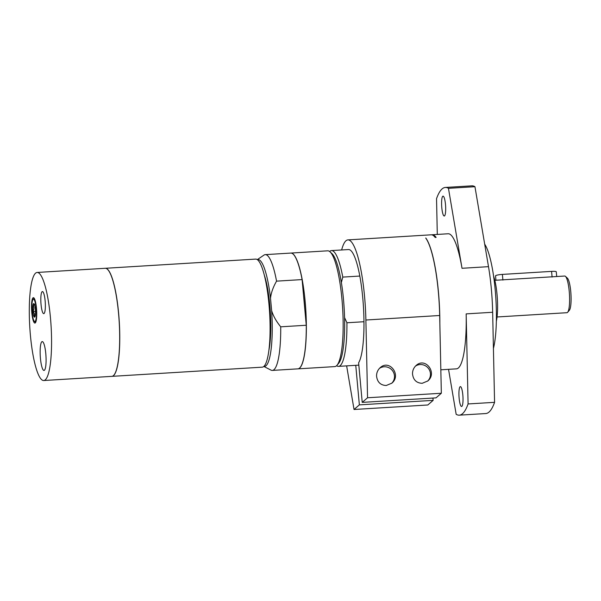 <?xml version="1.0" encoding="UTF-8"?>
<svg xmlns="http://www.w3.org/2000/svg" width="601" height="601" viewBox="0 0 601 601"><rect width="100%" height="100%" fill="white"/><g stroke="black" fill="none" stroke-linecap="round" stroke-linejoin="round"><path stroke-width="0.9" d="M35.128 316.284L34.099 316.622C34.903 314.826 34.52 313.098 32.957 311.446L35.512 311.288M32.957 311.446C34.174 309.29 34.212 307.209 33.063 305.195L34.655 305.098M33.063 305.195C34.655 304.76 35.068 304.406 34.302 304.121M34.234 304.053A6.769 1.33 86.5 0 1 35.489 310.875A6.769 1.33 86.5 0 1 34.805 316.975A6.769 1.33 86.5 0 1 34.738 317.043A6.769 1.33 86.5 0 1 32.792 310.281A6.769 1.33 86.5 0 1 33.994 303.738A6.769 1.33 86.5 0 1 34.234 304.053M33.13 299.366A11.171 2.201 -93.5 0 0 33.025 299.478A11.171 2.201 -93.5 0 0 31.936 310.507A11.171 2.201 -93.5 0 0 34.362 321.325A11.171 2.201 -93.5 0 0 35.136 321.385A11.171 2.201 -93.5 0 0 36.203 308.576A11.171 2.201 -93.5 0 0 33.13 299.366M35.271 322.91A12.719 2.502 86.5 0 1 34.911 323.075A12.719 2.502 86.5 0 1 31.695 311.476A12.719 2.502 86.5 0 1 32.995 297.841A12.719 2.502 86.5 0 1 33.355 297.675A12.719 2.502 86.5 0 1 36.571 309.275A12.719 2.502 86.5 0 1 35.271 322.91M35.579 273.154A54.135 10.66 -93.5 0 0 30.065 331.181A54.135 10.66 -93.5 0 0 43.73 380.523A54.135 10.66 -93.5 0 0 51.07 325.84A54.135 10.66 -93.5 0 0 37.127 272.456A54.135 10.66 -93.5 0 0 35.579 273.154M45.796 353.688A14.454 2.847 86.5 0 1 44.001 370.434A14.454 2.847 86.5 0 1 40.275 356.183A14.454 2.847 86.5 0 1 42.235 341.586A14.454 2.847 86.5 0 1 45.796 353.688A14.454 2.847 -93.5 0 0 40.658 344.839A14.454 2.847 -93.5 0 0 42.896 369.502A14.454 2.847 -93.5 0 0 45.796 353.688M45.135 300.823A11.066 2.179 86.5 0 1 43.76 313.647A11.066 2.179 86.5 0 1 40.913 302.739A11.066 2.179 86.5 0 1 42.408 291.56A11.066 2.179 86.5 0 1 45.135 300.823M379.471 368.368A9.669 9.368 -131 0 1 391.597 383.363M415.419 366.167A9.669 9.368 -131 0 1 427.544 381.169M497.057 316.975L566.946 312.7A18.368 3.614 -93.5 0 0 567.652 312.287A18.368 3.614 -93.5 0 0 569.44 294.152A18.368 3.614 -93.5 0 0 565.458 276.37A18.368 3.614 -93.5 0 0 564.707 276.039L494.818 280.306M556.714 276.528L556.278 271.795A5.8 0.849 174.8 0 0 551.575 271.389L502.391 274.402A5.8 0.849 174.8 0 0 495.54 275.859L495.938 280.239M341.646 249.963A67.665 13.327 86.5 0 1 347.904 239.897A67.665 13.327 86.5 0 1 365.889 320.017L367.549 397.764L362.223 402.385L436.01 397.87L441.337 393.249L439.677 315.502A67.665 13.327 -93.5 0 0 425.711 238.034L425.756 238.094M431.631 234.826A67.665 13.327 86.5 0 1 432.096 234.751A67.665 13.327 86.5 0 1 436.123 237.395L435.177 237.455A67.665 13.327 -93.5 0 0 431.15 234.811L347.904 239.897M336.605 365.686A58.004 11.419 -93.5 0 0 338.551 366.37L355.574 365.333A58.004 11.419 -93.5 0 0 355.754 365.31L359.36 404.871L354.034 409.491L427.822 404.984L433.141 400.356L432.938 398.057M376.557 375.993C376.564 372.65 377.781 369.87 380.2 367.662C389.516 358.962 401.701 375.227 391.829 383.175L386.233 385.504C380.486 385.249 377.255 382.078 376.557 375.993M412.504 373.799C412.511 370.456 413.728 367.677 416.147 365.468C425.463 356.769 437.648 373.026 427.777 380.974L422.18 383.31C416.433 383.047 413.203 379.877 412.504 373.799M462.823 394.947A9.954 1.961 86.5 0 1 461.583 406.486A9.954 1.961 86.5 0 1 459.134 398.147A9.954 1.961 86.5 0 1 460.366 386.608A9.954 1.961 86.5 0 1 462.823 394.947M445.491 204.475A9.954 1.961 86.5 0 1 444.252 216.014A9.954 1.961 86.5 0 1 441.795 207.676A9.954 1.961 86.5 0 1 443.035 196.136A9.954 1.961 86.5 0 1 445.491 204.475M448.459 188.323L474.948 186.701L488.5 266.664L462.019 268.286L448.459 188.323A114.07 22.462 -93.5 0 0 445.349 187.452A114.07 22.462 -93.5 0 0 436.536 198.668L437.295 234.435M448.541 369.337L456.159 414.299A114.07 22.462 -93.5 0 0 459.269 415.163A114.07 22.462 -93.5 0 0 468.081 403.947L466.166 313.887A67.665 13.327 -93.5 0 1 456.437 368.849L440.833 369.803M488.5 266.664A67.665 13.327 86.5 0 1 492.655 312.265L494.57 402.332L468.081 403.947M462.019 268.286A67.665 13.327 -93.5 0 0 448.181 233.766L432.096 234.751M474.948 186.701A114.07 22.462 -93.5 0 0 471.838 185.837L445.349 187.452M459.269 415.163L485.758 413.548A114.07 22.462 -93.5 0 0 494.57 402.332M493.421 348.437A58.004 11.419 -93.5 0 0 495.397 292.071A58.004 11.419 -93.5 0 0 484.684 244.149M439.842 323.233A67.665 13.327 -93.5 0 0 425.808 238.026M362.223 402.385L358.624 362.824A58.004 11.419 -93.5 0 0 363.966 321.73L346.935 322.767L344.561 317.583A56.066 11.043 -93.5 0 0 341.368 282.515L342.78 277.099A58.004 11.419 -93.5 0 0 331.467 250.587A58.004 11.419 -93.5 0 0 329.626 251.503M338.551 366.37A58.004 11.419 -93.5 0 0 346.935 322.767M355.754 365.31L358.835 365.123M363.966 321.73A58.004 11.419 -93.5 0 0 359.811 276.054A58.004 11.419 -93.5 0 0 348.497 249.55L331.467 250.587M367.549 397.764L441.337 393.249M354.034 409.491L346.642 365.881M359.36 404.871L433.141 400.356M342.78 277.099L359.811 276.054M341.368 282.515A56.066 11.043 -93.5 0 0 331.977 253.637L330.047 251.857A58.004 11.419 -93.5 0 0 327.688 250.82L290.884 253.066A58.004 11.419 -93.5 0 0 290.839 253.074M297.916 368.856A58.004 11.419 -93.5 0 0 297.961 368.856L334.765 366.602A58.004 11.419 -93.5 0 0 336.981 365.288L338.679 363.282A56.066 11.043 -93.5 0 0 344.561 317.583M280.72 326.816C276.212 321.28 273.185 315.886 271.637 310.619L270.51 298.261C271.089 292.867 273.109 287.165 276.558 281.14L302.1 279.585L306.262 325.254L280.72 326.816A58.004 11.419 -93.5 0 1 272.328 370.419A58.004 11.419 -93.5 0 1 270.983 370.111L263.831 366.437M263.899 366.377A53.534 10.54 -93.5 0 0 271.637 310.619M270.51 298.261A53.534 10.54 -93.5 0 0 257.371 259.677M268.88 350.33A46.555 9.165 -93.5 0 0 264.275 274.995M272.328 370.419L297.871 368.856A58.004 11.419 -93.5 0 0 306.262 325.254M567.652 312.287L569.35 310.281A16.43 3.238 -93.5 0 0 570.95 294.054A16.43 3.238 -93.5 0 0 567.389 278.143L565.458 276.37M496.351 321.159A27.015 5.319 -93.5 0 0 493.609 276.242M336.981 365.288A58.004 11.419 -93.5 0 0 342.623 308.012A58.004 11.419 -93.5 0 0 330.047 251.857M297.961 368.856A58.004 11.419 -93.5 0 0 305.826 310.266A58.004 11.419 -93.5 0 0 290.884 253.066M304.827 309.485A53.166 10.472 -93.5 0 0 303.55 295.497M302.1 279.585A58.004 11.419 -93.5 0 0 290.794 253.074L265.251 254.636A58.004 11.419 -93.5 0 0 263.952 255.109L257.296 259.624M276.558 281.14A58.004 11.419 -93.5 0 0 265.251 254.636M111.891 376.354A54.135 10.66 -93.5 0 0 111.936 376.354L262.254 367.166A54.135 10.66 -93.5 0 0 269.594 312.482A54.135 10.66 -93.5 0 0 255.65 259.099L105.333 268.286A54.135 10.66 -93.5 0 0 105.288 268.286M111.936 376.354A54.135 10.66 -93.5 0 0 119.276 321.67A54.135 10.66 -93.5 0 0 105.333 268.286M43.73 380.523L111.846 376.361A54.135 10.66 -93.5 0 0 119.178 321.67A54.135 10.66 -93.5 0 0 105.235 268.294L37.127 272.456M552.094 277.076L551.575 271.389M502.902 280.089L502.391 274.402M492.655 312.265L466.166 313.887M365.889 320.017L439.677 315.502M34.362 321.325L35.602 322.474M33.025 299.478L34.122 298.186"/></g></svg>
